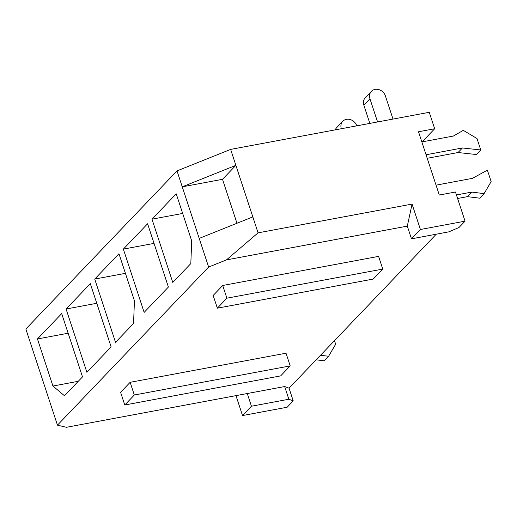 <?xml version="1.0" encoding="UTF-8"?>
<svg xmlns="http://www.w3.org/2000/svg" width="517" height="517" viewBox="0 0 517 517"><rect width="100%" height="100%" fill="white"/><g stroke="black" fill="none" stroke-linecap="round" stroke-linejoin="round"><path stroke-width="0.78" d="M177.014 170.894L182.255 186.831L235.881 165.343L258.073 232.844L412.062 204.086L407.312 226.123L226.44 259.902L208.629 267.043L57.465 425.155L25.85 329.006L177.014 170.894L230.64 149.4L429.265 112.305L434.668 128.746L418.505 131.764L439.301 195.032L455.471 192.014L465.054 221.16L420.411 229.496L411.487 238.828L448.892 231.842L458.993 227.499L465.054 221.16M57.465 425.155L66.396 427.3L284.673 386.542L289.048 388.183L436.258 234.201M289.048 388.183L293.223 400.888L287.168 407.222L242.525 415.558L251.449 406.226L288.848 399.24L293.223 400.888M235.972 395.634L242.525 415.558M213.166 295.465L222.711 285.487L378.593 256.374L382.767 269.079L373.222 279.064L217.347 308.171L213.166 295.465M120.597 392.293L130.142 382.309L286.017 353.201L290.199 365.907L280.653 375.885L124.771 404.998L120.597 392.293M230.64 149.4L235.881 165.343L222.517 179.315L236.967 223.26M412.062 204.086L420.411 229.496M37.457 338.958L52.934 386.037L64.463 395.738L82.5 376.874L61.697 313.606L37.457 338.958L68.147 333.226M66.086 309.011L86.888 372.285L111.129 346.926L90.326 283.659L66.086 309.011L96.782 303.285M94.721 279.07L115.517 342.338L133.554 323.468L134.439 300.791L118.962 253.711L94.721 279.07L125.411 273.338M123.35 249.123L144.153 312.391L168.393 287.038L147.591 223.764L123.35 249.123L154.04 243.391M151.979 219.176L172.781 282.444L190.818 263.58L191.697 240.896L176.219 193.823L151.979 219.176L182.669 213.443M222.517 179.315L182.255 186.831L208.629 267.043M434.668 128.746L422.111 141.878M226.44 259.902L258.073 232.844M199.213 238.395L252.832 216.901M407.312 226.123L411.487 238.828M284.673 386.542L288.848 399.24M247.268 393.521L251.449 406.226M52.934 386.037L78.261 381.307M130.142 382.309L134.317 395.014L124.771 404.998M134.317 395.014L290.199 365.907M222.711 285.487L226.885 298.186L217.347 308.171M226.885 298.186L382.767 269.079M393.01 119.078A38.096 32.823 43.7 0 0 392.933 118.839L385.404 95.923A8.705 7.503 43.7 0 0 379.148 89.7A8.705 7.503 43.7 0 0 371.387 91.347A8.705 7.503 43.7 0 0 369.959 98.805L377.494 121.721A20.68 17.817 -136.3 0 1 377.572 121.96M371.387 91.347L365.28 97.732A8.705 7.503 43.7 0 0 363.852 105.197L369.836 123.401M356.762 125.844A8.705 7.503 43.7 0 0 350.507 119.64A8.705 7.503 43.7 0 0 342.758 121.295A8.705 7.503 43.7 0 0 341.323 128.727M342.758 121.295L336.651 127.68A8.705 7.503 43.7 0 0 335.268 129.857M457.597 198.489L467.439 196.654L479.731 198.192L484.093 193.629L491.15 181.603L487.382 170.145L472.409 178.359L436.051 185.151M467.439 196.654L471.801 192.085L484.093 193.629M456.44 194.954L471.801 192.085M427.223 158.292L458.056 152.534L476.383 154.531L480.752 149.969L476.984 138.511L463.29 130.355L453.377 136.042L421.846 141.929M426.06 154.757L462.418 147.972L480.752 149.969M458.056 152.534L462.418 147.972M316.171 359.813L324.237 360.827L328.605 356.265L335.662 344.238L334.486 340.658M320.534 355.25L328.605 356.265M369.959 98.805L363.852 105.197"/></g></svg>
